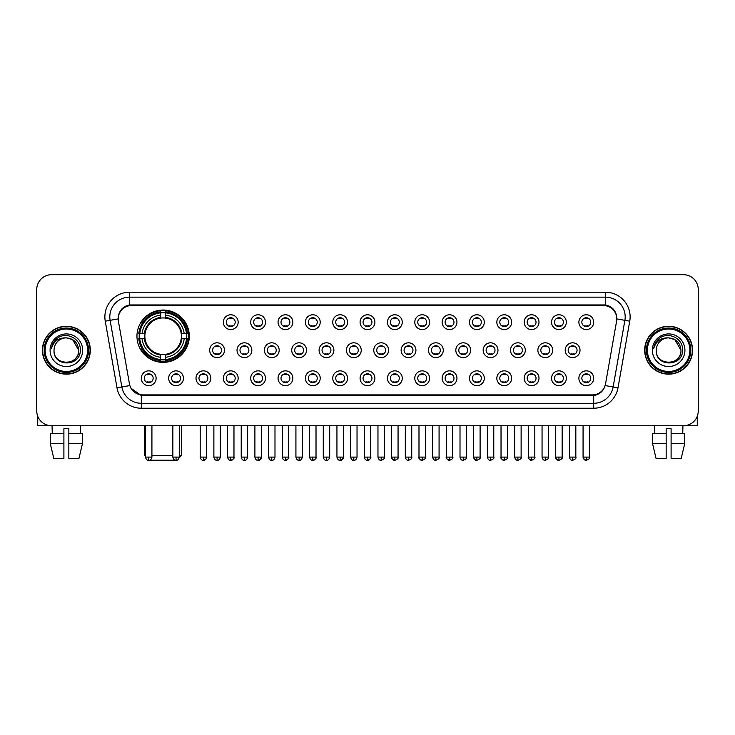 <?xml version="1.0" encoding="UTF-8"?>
<svg xmlns="http://www.w3.org/2000/svg" width="735" height="735" viewBox="0 0 735 735"><rect width="100%" height="100%" fill="white"/><g stroke="black" fill="none" stroke-linecap="round" stroke-linejoin="round"><path stroke-width="1.1" d="M136.958 336.198A26.166 26.166 0 0 0 163.124 362.364A26.166 26.166 0 0 0 189.29 336.198A26.166 26.166 0 0 0 163.124 310.041A26.166 26.166 0 0 0 136.958 336.198M183.465 378.259A7.405 7.405 0 0 1 176.06 385.664A7.405 7.405 0 0 1 168.655 378.259A7.405 7.405 0 0 1 176.06 370.853A7.405 7.405 0 0 1 183.465 378.259M171.613 378.259A4.447 4.447 0 0 0 176.06 382.705A4.447 4.447 0 0 0 180.507 378.259A4.447 4.447 0 0 0 176.06 373.821A4.447 4.447 0 0 0 171.613 378.259M210.816 378.259A7.405 7.405 0 0 1 203.411 385.664A7.405 7.405 0 0 1 196.006 378.259A7.405 7.405 0 0 1 203.411 370.853A7.405 7.405 0 0 1 210.816 378.259M198.964 378.259A4.447 4.447 0 0 0 203.411 382.705A4.447 4.447 0 0 0 207.849 378.259A4.447 4.447 0 0 0 203.411 373.821A4.447 4.447 0 0 0 198.964 378.259M238.158 378.259A7.405 7.405 0 0 1 230.753 385.664A7.405 7.405 0 0 1 223.348 378.259A7.405 7.405 0 0 1 230.753 370.853A7.405 7.405 0 0 1 238.158 378.259M226.316 378.259A4.447 4.447 0 0 0 230.753 382.705A4.447 4.447 0 0 0 235.2 378.259A4.447 4.447 0 0 0 230.753 373.821A4.447 4.447 0 0 0 226.316 378.259M265.51 378.259A7.405 7.405 0 0 1 258.104 385.664A7.405 7.405 0 0 1 250.699 378.259A7.405 7.405 0 0 1 258.104 370.853A7.405 7.405 0 0 1 265.51 378.259M253.667 378.259A4.447 4.447 0 0 0 258.104 382.705A4.447 4.447 0 0 0 262.551 378.259A4.447 4.447 0 0 0 258.104 373.821A4.447 4.447 0 0 0 253.667 378.259M292.861 378.259A7.405 7.405 0 0 1 285.456 385.664A7.405 7.405 0 0 1 278.05 378.259A7.405 7.405 0 0 1 285.456 370.853A7.405 7.405 0 0 1 292.861 378.259M281.009 378.259A4.447 4.447 0 0 0 285.456 382.705A4.447 4.447 0 0 0 289.893 378.259A4.447 4.447 0 0 0 285.456 373.821A4.447 4.447 0 0 0 281.009 378.259M320.212 378.259A7.405 7.405 0 0 1 312.807 385.664A7.405 7.405 0 0 1 305.402 378.259A7.405 7.405 0 0 1 312.807 370.853A7.405 7.405 0 0 1 320.212 378.259M308.36 378.259A4.447 4.447 0 0 0 312.807 382.705A4.447 4.447 0 0 0 317.244 378.259A4.447 4.447 0 0 0 312.807 373.821A4.447 4.447 0 0 0 308.36 378.259M347.554 378.259A7.405 7.405 0 0 1 340.149 385.664A7.405 7.405 0 0 1 332.744 378.259A7.405 7.405 0 0 1 340.149 370.853A7.405 7.405 0 0 1 347.554 378.259M335.711 378.259A4.447 4.447 0 0 0 340.149 382.705A4.447 4.447 0 0 0 344.596 378.259A4.447 4.447 0 0 0 340.149 373.821A4.447 4.447 0 0 0 335.711 378.259M374.905 378.259A7.405 7.405 0 0 1 367.5 385.664A7.405 7.405 0 0 1 360.095 378.259A7.405 7.405 0 0 1 367.5 370.853A7.405 7.405 0 0 1 374.905 378.259M363.053 378.259A4.447 4.447 0 0 0 367.5 382.705A4.447 4.447 0 0 0 371.947 378.259A4.447 4.447 0 0 0 367.5 373.821A4.447 4.447 0 0 0 363.053 378.259M402.256 378.259A7.405 7.405 0 0 1 394.851 385.664A7.405 7.405 0 0 1 387.446 378.259A7.405 7.405 0 0 1 394.851 370.853A7.405 7.405 0 0 1 402.256 378.259M390.404 378.259A4.447 4.447 0 0 0 394.851 382.705A4.447 4.447 0 0 0 399.289 378.259A4.447 4.447 0 0 0 394.851 373.821A4.447 4.447 0 0 0 390.404 378.259M429.598 378.259A7.405 7.405 0 0 1 422.193 385.664A7.405 7.405 0 0 1 414.788 378.259A7.405 7.405 0 0 1 422.193 370.853A7.405 7.405 0 0 1 429.598 378.259M417.756 378.259A4.447 4.447 0 0 0 422.193 382.705A4.447 4.447 0 0 0 426.64 378.259A4.447 4.447 0 0 0 422.193 373.821A4.447 4.447 0 0 0 417.756 378.259M456.95 378.259A7.405 7.405 0 0 1 449.544 385.664A7.405 7.405 0 0 1 442.139 378.259A7.405 7.405 0 0 1 449.544 370.853A7.405 7.405 0 0 1 456.95 378.259M445.107 378.259A4.447 4.447 0 0 0 449.544 382.705A4.447 4.447 0 0 0 453.991 378.259A4.447 4.447 0 0 0 449.544 373.821A4.447 4.447 0 0 0 445.107 378.259M484.301 378.259A7.405 7.405 0 0 1 476.896 385.664A7.405 7.405 0 0 1 469.49 378.259A7.405 7.405 0 0 1 476.896 370.853A7.405 7.405 0 0 1 484.301 378.259M472.449 378.259A4.447 4.447 0 0 0 476.896 382.705A4.447 4.447 0 0 0 481.333 378.259A4.447 4.447 0 0 0 476.896 373.821A4.447 4.447 0 0 0 472.449 378.259M511.652 378.259A7.405 7.405 0 0 1 504.247 385.664A7.405 7.405 0 0 1 496.842 378.259A7.405 7.405 0 0 1 504.247 370.853A7.405 7.405 0 0 1 511.652 378.259M499.8 378.259A4.447 4.447 0 0 0 504.247 382.705A4.447 4.447 0 0 0 508.684 378.259A4.447 4.447 0 0 0 504.247 373.821A4.447 4.447 0 0 0 499.8 378.259M538.994 378.259A7.405 7.405 0 0 1 531.589 385.664A7.405 7.405 0 0 1 524.184 378.259A7.405 7.405 0 0 1 531.589 370.853A7.405 7.405 0 0 1 538.994 378.259M527.151 378.259A4.447 4.447 0 0 0 531.589 382.705A4.447 4.447 0 0 0 536.036 378.259A4.447 4.447 0 0 0 531.589 373.821A4.447 4.447 0 0 0 527.151 378.259M566.345 378.259A7.405 7.405 0 0 1 558.94 385.664A7.405 7.405 0 0 1 551.535 378.259A7.405 7.405 0 0 1 558.94 370.853A7.405 7.405 0 0 1 566.345 378.259M554.493 378.259A4.447 4.447 0 0 0 558.94 382.705A4.447 4.447 0 0 0 563.387 378.259A4.447 4.447 0 0 0 558.94 373.821A4.447 4.447 0 0 0 554.493 378.259M593.696 378.259A7.405 7.405 0 0 1 586.291 385.664A7.405 7.405 0 0 1 578.886 378.259A7.405 7.405 0 0 1 586.291 370.853A7.405 7.405 0 0 1 593.696 378.259M581.844 378.259A4.447 4.447 0 0 0 586.291 382.705A4.447 4.447 0 0 0 590.729 378.259A4.447 4.447 0 0 0 586.291 373.821A4.447 4.447 0 0 0 581.844 378.259M156.114 378.259A7.405 7.405 0 0 1 148.709 385.664A7.405 7.405 0 0 1 141.304 378.259A7.405 7.405 0 0 1 148.709 370.853A7.405 7.405 0 0 1 156.114 378.259M144.271 378.259A4.447 4.447 0 0 0 148.709 382.705A4.447 4.447 0 0 0 153.156 378.259A4.447 4.447 0 0 0 148.709 373.821A4.447 4.447 0 0 0 144.271 378.259M224.487 350.218A7.405 7.405 0 0 1 217.082 357.623A7.405 7.405 0 0 1 209.677 350.218A7.405 7.405 0 0 1 217.082 342.813A7.405 7.405 0 0 1 224.487 350.218M212.635 350.218A4.447 4.447 0 0 0 217.082 354.665A4.447 4.447 0 0 0 221.529 350.218A4.447 4.447 0 0 0 217.082 345.781A4.447 4.447 0 0 0 212.635 350.218M251.839 350.218A7.405 7.405 0 0 1 244.433 357.623A7.405 7.405 0 0 1 237.028 350.218A7.405 7.405 0 0 1 244.433 342.813A7.405 7.405 0 0 1 251.839 350.218M239.987 350.218A4.447 4.447 0 0 0 244.433 354.665A4.447 4.447 0 0 0 248.871 350.218A4.447 4.447 0 0 0 244.433 345.781A4.447 4.447 0 0 0 239.987 350.218M279.181 350.218A7.405 7.405 0 0 1 271.775 357.623A7.405 7.405 0 0 1 264.38 350.218A7.405 7.405 0 0 1 271.775 342.813A7.405 7.405 0 0 1 279.181 350.218M267.338 350.218A4.447 4.447 0 0 0 271.775 354.665A4.447 4.447 0 0 0 276.222 350.218A4.447 4.447 0 0 0 271.775 345.781A4.447 4.447 0 0 0 267.338 350.218M306.532 350.218A7.405 7.405 0 0 1 299.127 357.623A7.405 7.405 0 0 1 291.721 350.218A7.405 7.405 0 0 1 299.127 342.813A7.405 7.405 0 0 1 306.532 350.218M294.689 350.218A4.447 4.447 0 0 0 299.127 354.665A4.447 4.447 0 0 0 303.573 350.218A4.447 4.447 0 0 0 299.127 345.781A4.447 4.447 0 0 0 294.689 350.218M333.883 350.218A7.405 7.405 0 0 1 326.478 357.623A7.405 7.405 0 0 1 319.073 350.218A7.405 7.405 0 0 1 326.478 342.813A7.405 7.405 0 0 1 333.883 350.218M322.031 350.218A4.447 4.447 0 0 0 326.478 354.665A4.447 4.447 0 0 0 330.925 350.218A4.447 4.447 0 0 0 326.478 345.781A4.447 4.447 0 0 0 322.031 350.218M361.234 350.218A7.405 7.405 0 0 1 353.829 357.623A7.405 7.405 0 0 1 346.424 350.218A7.405 7.405 0 0 1 353.829 342.813A7.405 7.405 0 0 1 361.234 350.218M349.382 350.218A4.447 4.447 0 0 0 353.829 354.665A4.447 4.447 0 0 0 358.267 350.218A4.447 4.447 0 0 0 353.829 345.781A4.447 4.447 0 0 0 349.382 350.218M388.576 350.218A7.405 7.405 0 0 1 381.171 357.623A7.405 7.405 0 0 1 373.766 350.218A7.405 7.405 0 0 1 381.171 342.813A7.405 7.405 0 0 1 388.576 350.218M376.733 350.218A4.447 4.447 0 0 0 381.171 354.665A4.447 4.447 0 0 0 385.618 350.218A4.447 4.447 0 0 0 381.171 345.781A4.447 4.447 0 0 0 376.733 350.218M415.927 350.218A7.405 7.405 0 0 1 408.522 357.623A7.405 7.405 0 0 1 401.117 350.218A7.405 7.405 0 0 1 408.522 342.813A7.405 7.405 0 0 1 415.927 350.218M404.075 350.218A4.447 4.447 0 0 0 408.522 354.665A4.447 4.447 0 0 0 412.969 350.218A4.447 4.447 0 0 0 408.522 345.781A4.447 4.447 0 0 0 404.075 350.218M443.279 350.218A7.405 7.405 0 0 1 435.873 357.623A7.405 7.405 0 0 1 428.468 350.218A7.405 7.405 0 0 1 435.873 342.813A7.405 7.405 0 0 1 443.279 350.218M431.427 350.218A4.447 4.447 0 0 0 435.873 354.665A4.447 4.447 0 0 0 440.311 350.218A4.447 4.447 0 0 0 435.873 345.781A4.447 4.447 0 0 0 431.427 350.218M470.62 350.218A7.405 7.405 0 0 1 463.225 357.623A7.405 7.405 0 0 1 455.819 350.218A7.405 7.405 0 0 1 463.225 342.813A7.405 7.405 0 0 1 470.62 350.218M458.778 350.218A4.447 4.447 0 0 0 463.225 354.665A4.447 4.447 0 0 0 467.662 350.218A4.447 4.447 0 0 0 463.225 345.781A4.447 4.447 0 0 0 458.778 350.218M497.972 350.218A7.405 7.405 0 0 1 490.567 357.623A7.405 7.405 0 0 1 483.161 350.218A7.405 7.405 0 0 1 490.567 342.813A7.405 7.405 0 0 1 497.972 350.218M486.129 350.218A4.447 4.447 0 0 0 490.567 354.665A4.447 4.447 0 0 0 495.013 350.218A4.447 4.447 0 0 0 490.567 345.781A4.447 4.447 0 0 0 486.129 350.218M525.323 350.218A7.405 7.405 0 0 1 517.918 357.623A7.405 7.405 0 0 1 510.513 350.218A7.405 7.405 0 0 1 517.918 342.813A7.405 7.405 0 0 1 525.323 350.218M513.471 350.218A4.447 4.447 0 0 0 517.918 354.665A4.447 4.447 0 0 0 522.364 350.218A4.447 4.447 0 0 0 517.918 345.781A4.447 4.447 0 0 0 513.471 350.218M552.674 350.218A7.405 7.405 0 0 1 545.269 357.623A7.405 7.405 0 0 1 537.864 350.218A7.405 7.405 0 0 1 545.269 342.813A7.405 7.405 0 0 1 552.674 350.218M540.822 350.218A4.447 4.447 0 0 0 545.269 354.665A4.447 4.447 0 0 0 549.707 350.218A4.447 4.447 0 0 0 545.269 345.781A4.447 4.447 0 0 0 540.822 350.218M580.016 350.218A7.405 7.405 0 0 1 572.611 357.623A7.405 7.405 0 0 1 565.206 350.218A7.405 7.405 0 0 1 572.611 342.813A7.405 7.405 0 0 1 580.016 350.218M568.173 350.218A4.447 4.447 0 0 0 572.611 354.665A4.447 4.447 0 0 0 577.058 350.218A4.447 4.447 0 0 0 572.611 345.781A4.447 4.447 0 0 0 568.173 350.218M238.158 322.178A7.405 7.405 0 0 1 230.753 329.583A7.405 7.405 0 0 1 223.348 322.178A7.405 7.405 0 0 1 230.753 314.773A7.405 7.405 0 0 1 238.158 322.178M226.316 322.178A4.447 4.447 0 0 0 230.753 326.625A4.447 4.447 0 0 0 235.2 322.178A4.447 4.447 0 0 0 230.753 317.74A4.447 4.447 0 0 0 226.316 322.178M265.51 322.178A7.405 7.405 0 0 1 258.104 329.583A7.405 7.405 0 0 1 250.699 322.178A7.405 7.405 0 0 1 258.104 314.773A7.405 7.405 0 0 1 265.51 322.178M253.667 322.178A4.447 4.447 0 0 0 258.104 326.625A4.447 4.447 0 0 0 262.551 322.178A4.447 4.447 0 0 0 258.104 317.74A4.447 4.447 0 0 0 253.667 322.178M292.861 322.178A7.405 7.405 0 0 1 285.456 329.583A7.405 7.405 0 0 1 278.05 322.178A7.405 7.405 0 0 1 285.456 314.773A7.405 7.405 0 0 1 292.861 322.178M281.009 322.178A4.447 4.447 0 0 0 285.456 326.625A4.447 4.447 0 0 0 289.893 322.178A4.447 4.447 0 0 0 285.456 317.74A4.447 4.447 0 0 0 281.009 322.178M320.212 322.178A7.405 7.405 0 0 1 312.807 329.583A7.405 7.405 0 0 1 305.402 322.178A7.405 7.405 0 0 1 312.807 314.773A7.405 7.405 0 0 1 320.212 322.178M308.36 322.178A4.447 4.447 0 0 0 312.807 326.625A4.447 4.447 0 0 0 317.244 322.178A4.447 4.447 0 0 0 312.807 317.74A4.447 4.447 0 0 0 308.36 322.178M347.554 322.178A7.405 7.405 0 0 1 340.149 329.583A7.405 7.405 0 0 1 332.744 322.178A7.405 7.405 0 0 1 340.149 314.773A7.405 7.405 0 0 1 347.554 322.178M335.711 322.178A4.447 4.447 0 0 0 340.149 326.625A4.447 4.447 0 0 0 344.596 322.178A4.447 4.447 0 0 0 340.149 317.74A4.447 4.447 0 0 0 335.711 322.178M374.905 322.178A7.405 7.405 0 0 1 367.5 329.583A7.405 7.405 0 0 1 360.095 322.178A7.405 7.405 0 0 1 367.5 314.773A7.405 7.405 0 0 1 374.905 322.178M363.053 322.178A4.447 4.447 0 0 0 367.5 326.625A4.447 4.447 0 0 0 371.947 322.178A4.447 4.447 0 0 0 367.5 317.74A4.447 4.447 0 0 0 363.053 322.178M402.256 322.178A7.405 7.405 0 0 1 394.851 329.583A7.405 7.405 0 0 1 387.446 322.178A7.405 7.405 0 0 1 394.851 314.773A7.405 7.405 0 0 1 402.256 322.178M390.404 322.178A4.447 4.447 0 0 0 394.851 326.625A4.447 4.447 0 0 0 399.289 322.178A4.447 4.447 0 0 0 394.851 317.74A4.447 4.447 0 0 0 390.404 322.178M429.598 322.178A7.405 7.405 0 0 1 422.193 329.583A7.405 7.405 0 0 1 414.788 322.178A7.405 7.405 0 0 1 422.193 314.773A7.405 7.405 0 0 1 429.598 322.178M417.756 322.178A4.447 4.447 0 0 0 422.193 326.625A4.447 4.447 0 0 0 426.64 322.178A4.447 4.447 0 0 0 422.193 317.74A4.447 4.447 0 0 0 417.756 322.178M456.95 322.178A7.405 7.405 0 0 1 449.544 329.583A7.405 7.405 0 0 1 442.139 322.178A7.405 7.405 0 0 1 449.544 314.773A7.405 7.405 0 0 1 456.95 322.178M445.107 322.178A4.447 4.447 0 0 0 449.544 326.625A4.447 4.447 0 0 0 453.991 322.178A4.447 4.447 0 0 0 449.544 317.74A4.447 4.447 0 0 0 445.107 322.178M484.301 322.178A7.405 7.405 0 0 1 476.896 329.583A7.405 7.405 0 0 1 469.49 322.178A7.405 7.405 0 0 1 476.896 314.773A7.405 7.405 0 0 1 484.301 322.178M472.449 322.178A4.447 4.447 0 0 0 476.896 326.625A4.447 4.447 0 0 0 481.333 322.178A4.447 4.447 0 0 0 476.896 317.74A4.447 4.447 0 0 0 472.449 322.178M511.652 322.178A7.405 7.405 0 0 1 504.247 329.583A7.405 7.405 0 0 1 496.842 322.178A7.405 7.405 0 0 1 504.247 314.773A7.405 7.405 0 0 1 511.652 322.178M499.8 322.178A4.447 4.447 0 0 0 504.247 326.625A4.447 4.447 0 0 0 508.684 322.178A4.447 4.447 0 0 0 504.247 317.74A4.447 4.447 0 0 0 499.8 322.178M538.994 322.178A7.405 7.405 0 0 1 531.589 329.583A7.405 7.405 0 0 1 524.184 322.178A7.405 7.405 0 0 1 531.589 314.773A7.405 7.405 0 0 1 538.994 322.178M527.151 322.178A4.447 4.447 0 0 0 531.589 326.625A4.447 4.447 0 0 0 536.036 322.178A4.447 4.447 0 0 0 531.589 317.74A4.447 4.447 0 0 0 527.151 322.178M566.345 322.178A7.405 7.405 0 0 1 558.94 329.583A7.405 7.405 0 0 1 551.535 322.178A7.405 7.405 0 0 1 558.94 314.773A7.405 7.405 0 0 1 566.345 322.178M554.493 322.178A4.447 4.447 0 0 0 558.94 326.625A4.447 4.447 0 0 0 563.387 322.178A4.447 4.447 0 0 0 558.94 317.74A4.447 4.447 0 0 0 554.493 322.178M593.696 322.178A7.405 7.405 0 0 1 586.291 329.583A7.405 7.405 0 0 1 578.886 322.178A7.405 7.405 0 0 1 586.291 314.773A7.405 7.405 0 0 1 593.696 322.178M581.844 322.178A4.447 4.447 0 0 0 586.291 326.625A4.447 4.447 0 0 0 590.729 322.178A4.447 4.447 0 0 0 586.291 317.74A4.447 4.447 0 0 0 581.844 322.178M118.408 321.186A13.331 13.331 0 0 1 131.528 305.549L603.472 305.549A13.331 13.331 0 0 1 616.591 321.186L605.539 383.881A13.331 13.331 0 0 1 592.41 394.897L142.59 394.897A13.331 13.331 0 0 1 129.461 383.881L118.408 321.186M139.31 338.67A23.943 23.943 0 0 1 139.31 333.736M42.428 350.218A23.943 23.943 0 0 0 66.37 374.161A23.943 23.943 0 0 0 90.313 350.218A23.943 23.943 0 0 0 66.37 326.276A23.943 23.943 0 0 0 42.428 350.218M644.687 350.218A23.943 23.943 0 0 0 668.63 374.161A23.943 23.943 0 0 0 692.572 350.218A23.943 23.943 0 0 0 668.63 326.276A23.943 23.943 0 0 0 644.687 350.218M118.261 316.904L118.225 318.898L118.261 316.904C119.29 310.335 123.057 306.357 129.553 304.952L605.447 304.952C611.933 306.348 615.7 310.326 616.738 316.904L616.775 318.898M129.553 292.218L605.447 292.218A24.687 24.687 0 0 1 629.748 321.186L617.997 387.832A24.687 24.687 0 0 1 593.687 408.228L141.313 408.228A24.687 24.687 0 0 1 117.003 387.832L105.252 321.186A24.687 24.687 0 0 1 129.553 292.218L129.553 297.151L605.447 297.151A19.744 19.744 0 0 1 624.888 320.331L613.137 386.968A19.744 19.744 0 0 1 593.687 403.294L141.313 403.294A19.744 19.744 0 0 1 121.863 386.968L110.112 320.331A19.744 19.744 0 0 1 129.553 297.151L129.663 304.933M121.817 309.003L125.363 306.32M125.483 306.256L128.928 305.062M593.687 408.228L593.687 395.549C599.558 394.576 603.352 391.24 605.08 385.553C603.361 391.24 599.567 394.566 593.687 395.549L142.847 395.641L141.313 395.549L130.913 388.236M615.461 312.329L616.738 316.904M698.25 289.498A14.81 14.81 0 0 0 683.44 274.697L51.56 274.697A14.81 14.81 0 0 0 36.75 289.498L36.75 410.938A14.81 14.81 0 0 0 51.56 425.749L683.44 425.749A14.81 14.81 0 0 0 698.25 410.938L698.25 289.498L698.25 410.938M605.135 385.563L613.137 386.968L624.888 320.331L629.748 321.186M36.75 289.498L36.75 410.938M683.44 274.697L51.56 274.697M51.56 425.749L683.44 425.749M37.733 416.258L37.733 425.749L94.999 425.749M50.265 433.65L50.265 443.527L53.774 458.337L50.265 443.527L50.265 433.65L63.899 433.65L63.899 428.716L68.842 428.716L68.842 433.65L82.476 433.65L82.476 443.527L78.967 458.337L82.476 443.527L68.842 443.527L68.842 433.65L68.842 458.337L78.967 458.337M80.685 425.749L80.473 433.65M63.899 433.65L63.899 458.337L53.774 458.337M50.265 443.527L63.899 443.527M52.056 425.749L52.268 433.65M87.594 350.218A21.223 21.223 0 0 0 66.37 328.995A21.223 21.223 0 0 0 45.138 350.218A21.223 21.223 0 0 0 66.37 371.451A21.223 21.223 0 0 0 87.594 350.218M88.586 350.218A22.215 22.215 0 0 0 66.37 328.003A22.215 22.215 0 0 0 44.155 350.218A22.215 22.215 0 0 0 66.37 372.434A22.215 22.215 0 0 0 88.586 350.218M90.065 350.218A23.695 23.695 0 0 0 66.37 326.524A23.695 23.695 0 0 0 42.676 350.218A23.695 23.695 0 0 0 66.37 373.922A23.695 23.695 0 0 0 90.065 350.218M78.709 350.218C77.974 342.721 73.868 338.614 66.37 337.879L72.544 339.533L78.709 350.218L72.544 339.533L66.37 337.879L72.544 339.533L78.709 350.218L72.544 339.533L66.37 337.879L72.544 339.533L78.709 350.218C79.463 366.14 53.269 366.14 54.032 350.218C52.929 367.353 80.85 366.967 80.271 350.218C81.19 338.467 65.782 330.998 56.907 338.569C53.811 341.15 52.001 344.439 51.468 348.427C53.793 341.077 58.763 337.558 66.37 337.879L72.544 339.533L78.709 350.218C79.463 366.14 53.269 366.14 54.032 350.218C53.269 366.14 79.463 366.14 78.709 350.218C79.463 366.14 53.269 366.14 54.032 350.218C53.269 366.14 79.463 366.14 78.709 350.218C79.463 366.14 53.269 366.14 54.032 350.218C53.269 366.14 79.463 366.14 78.709 350.218C79.463 366.14 53.269 366.14 54.032 350.218C53.269 366.14 79.463 366.14 78.709 350.218C79.463 366.14 53.269 366.14 54.032 350.218C53.269 366.14 79.463 366.14 78.709 350.218C79.463 366.14 53.269 366.14 54.032 350.218C53.269 366.14 79.463 366.14 78.709 350.218C79.463 366.14 53.269 366.14 54.032 350.218A12.339 12.339 0 0 1 66.37 337.879L72.544 339.533L78.709 350.218C79.205 359.801 66.885 366.168 59.37 360.389M50.081 350.218A16.289 16.289 0 0 0 66.37 366.517A16.289 16.289 0 0 0 82.66 350.218A16.289 16.289 0 0 0 66.37 333.929A16.289 16.289 0 0 0 50.081 350.218M56.898 338.569L53.26 342.896M53.039 343.318L53.361 342.721L53.039 343.318M176.786 460.22L149.462 460.22M151.924 455.369L172.854 455.369M179.267 455.369L181.637 455.369L179.184 457.822M165.595 359.571L165.595 360.563A24.485 24.485 0 0 0 187.489 338.67L186.497 338.67A23.502 23.502 0 0 1 165.595 359.571L165.595 357.284A21.223 21.223 0 0 0 184.209 338.67L181.223 338.67A18.265 18.265 0 0 0 165.595 318.108L165.595 312.834A23.502 23.502 0 0 1 186.497 333.736L187.489 333.736A24.485 24.485 0 0 0 165.595 311.842L165.595 312.834M139.76 338.67L138.768 338.67A24.485 24.485 0 0 0 160.662 360.563L160.662 359.571A23.502 23.502 0 0 1 139.76 338.67L142.039 338.67A21.223 21.223 0 0 0 160.662 357.284L160.662 354.298A18.265 18.265 0 0 0 181.223 338.67L181.949 338.67A18.991 18.991 0 0 1 165.595 355.033L165.595 357.284M160.662 312.834L160.662 311.842A24.485 24.485 0 0 0 138.768 333.736L139.76 333.736A23.502 23.502 0 0 1 160.662 312.834L160.662 315.122A21.223 21.223 0 0 0 142.039 333.736L145.025 333.736A18.265 18.265 0 0 0 160.662 354.298L160.662 355.033A18.991 18.991 0 0 1 144.299 338.67L142.039 338.67M139.806 338.67A23.446 23.446 0 0 1 139.806 333.736M165.595 312.88A23.446 23.446 0 0 0 160.662 312.88M186.442 333.736A23.446 23.446 0 0 1 186.442 338.67M186.497 333.736L184.209 333.736A21.223 21.223 0 0 0 165.595 315.122M184.209 338.67L186.497 338.67M160.662 357.284L160.662 359.571M181.223 333.736L184.209 333.736M181.223 338.67A18.265 18.265 0 0 1 165.595 354.298L165.595 355.033M160.662 354.298A18.265 18.265 0 0 1 145.025 338.67L144.299 338.67M165.595 359.516A23.446 23.446 0 0 1 160.662 359.516M142.039 333.736L139.76 333.736M160.662 318.071L160.662 315.122M165.595 318.108A18.265 18.265 0 0 0 145.025 333.736L144.299 333.736A18.991 18.991 0 0 1 160.662 317.373M165.595 318.071L165.595 317.373A18.991 18.991 0 0 1 181.949 333.736M144.611 425.749L144.611 455.369L145.502 455.369M142.59 322.876L141.184 322.876A25.67 25.67 0 0 1 188.794 336.198A25.67 25.67 0 0 1 141.184 349.529L142.59 349.529M229.274 326.368L229.274 325.669A3.785 3.785 0 0 0 232.242 325.669L232.242 326.368M232.242 317.998L232.242 318.696A3.785 3.785 0 0 0 229.274 318.696L229.274 317.998M256.625 326.368L256.625 325.669A3.785 3.785 0 0 0 259.584 325.669L259.584 326.368M259.584 317.998L259.584 318.696A3.785 3.785 0 0 0 256.625 318.696L256.625 317.998M283.976 326.368L283.976 325.669A3.785 3.785 0 0 0 286.935 325.669L286.935 326.368M286.935 317.998L286.935 318.696A3.785 3.785 0 0 0 283.976 318.696L283.976 317.998M311.318 326.368L311.318 325.669A3.785 3.785 0 0 0 314.286 325.669L314.286 326.368M314.286 317.998L314.286 318.696A3.785 3.785 0 0 0 311.318 318.696L311.318 317.998M338.67 326.368L338.67 325.669A3.785 3.785 0 0 0 341.628 325.669L341.628 326.368M341.628 317.998L341.628 318.696A3.785 3.785 0 0 0 338.67 318.696L338.67 317.998M366.021 326.368L366.021 325.669A3.785 3.785 0 0 0 368.979 325.669L368.979 326.368M368.979 317.998L368.979 318.696A3.785 3.785 0 0 0 366.021 318.696L366.021 317.998M393.372 326.368L393.372 325.669A3.785 3.785 0 0 0 396.33 325.669L396.33 326.368M396.33 317.998L396.33 318.696A3.785 3.785 0 0 0 393.372 318.696L393.372 317.998M420.714 326.368L420.714 325.669A3.785 3.785 0 0 0 423.682 325.669L423.682 326.368M423.682 317.998L423.682 318.696A3.785 3.785 0 0 0 420.714 318.696L420.714 317.998M448.065 326.368L448.065 325.669A3.785 3.785 0 0 0 451.024 325.669L451.024 326.368M451.024 317.998L451.024 318.696A3.785 3.785 0 0 0 448.065 318.696L448.065 317.998M475.416 326.368L475.416 325.669A3.785 3.785 0 0 0 478.375 325.669L478.375 326.368M478.375 317.998L478.375 318.696A3.785 3.785 0 0 0 475.416 318.696L475.416 317.998M502.758 326.368L502.758 325.669A3.785 3.785 0 0 0 505.726 325.669L505.726 326.368M505.726 317.998L505.726 318.696A3.785 3.785 0 0 0 502.758 318.696L502.758 317.998M530.11 326.368L530.11 325.669A3.785 3.785 0 0 0 533.068 325.669L533.068 326.368M533.068 317.998L533.068 318.696A3.785 3.785 0 0 0 530.11 318.696L530.11 317.998M557.461 326.368L557.461 325.669A3.785 3.785 0 0 0 560.419 325.669L560.419 326.368M560.419 317.998L560.419 318.696A3.785 3.785 0 0 0 557.461 318.696L557.461 317.998M584.812 326.368L584.812 325.669A3.785 3.785 0 0 0 587.77 325.669L587.77 326.368M587.77 317.998L587.77 318.696A3.785 3.785 0 0 0 584.812 318.696L584.812 317.998M215.603 354.408L215.603 353.71A3.785 3.785 0 0 0 218.561 353.71L218.561 354.408M218.561 346.029L218.561 346.736A3.785 3.785 0 0 0 215.603 346.736L215.603 346.029M242.954 354.408L242.954 353.71A3.785 3.785 0 0 0 245.913 353.71L245.913 354.408M245.913 346.029L245.913 346.736A3.785 3.785 0 0 0 242.954 346.736L242.954 346.029M270.296 354.408L270.296 353.71A3.785 3.785 0 0 0 273.264 353.71L273.264 354.408M273.264 346.029L273.264 346.736A3.785 3.785 0 0 0 270.296 346.736L270.296 346.029M297.647 354.408L297.647 353.71A3.785 3.785 0 0 0 300.606 353.71L300.606 354.408M300.606 346.029L300.606 346.736A3.785 3.785 0 0 0 297.647 346.736L297.647 346.029M324.999 354.408L324.999 353.71A3.785 3.785 0 0 0 327.957 353.71L327.957 354.408M327.957 346.029L327.957 346.736A3.785 3.785 0 0 0 324.999 346.736L324.999 346.029M352.341 354.408L352.341 353.71A3.785 3.785 0 0 0 355.308 353.71L355.308 354.408M355.308 346.029L355.308 346.736A3.785 3.785 0 0 0 352.341 346.736L352.341 346.029M379.692 354.408L379.692 353.71A3.785 3.785 0 0 0 382.659 353.71L382.659 354.408M382.659 346.029L382.659 346.736A3.785 3.785 0 0 0 379.692 346.736L379.692 346.029M407.043 354.408L407.043 353.71A3.785 3.785 0 0 0 410.001 353.71L410.001 354.408M410.001 346.029L410.001 346.736A3.785 3.785 0 0 0 407.043 346.736L407.043 346.029M434.394 354.408L434.394 353.71A3.785 3.785 0 0 0 437.353 353.71L437.353 354.408M437.353 346.029L437.353 346.736A3.785 3.785 0 0 0 434.394 346.736L434.394 346.029M461.736 354.408L461.736 353.71A3.785 3.785 0 0 0 464.704 353.71L464.704 354.408M464.704 346.029L464.704 346.736A3.785 3.785 0 0 0 461.736 346.736L461.736 346.029M489.087 354.408L489.087 353.71A3.785 3.785 0 0 0 492.046 353.71L492.046 354.408M492.046 346.029L492.046 346.736A3.785 3.785 0 0 0 489.087 346.736L489.087 346.029M516.439 354.408L516.439 353.71A3.785 3.785 0 0 0 519.397 353.71L519.397 354.408M519.397 346.029L519.397 346.736A3.785 3.785 0 0 0 516.439 346.736L516.439 346.029M543.781 354.408L543.781 353.71A3.785 3.785 0 0 0 546.748 353.71L546.748 354.408M546.748 346.029L546.748 346.736A3.785 3.785 0 0 0 543.781 346.736L543.781 346.029M571.132 354.408L571.132 353.71A3.785 3.785 0 0 0 574.099 353.71L574.099 354.408M574.099 346.029L574.099 346.736A3.785 3.785 0 0 0 571.132 346.736L571.132 346.029M147.23 382.448L147.23 381.75A3.785 3.785 0 0 0 150.188 381.75L150.188 382.448M150.188 374.069L150.188 374.776A3.785 3.785 0 0 0 147.23 374.776L147.23 374.069M697.267 416.258L697.267 425.749L640.001 425.749M652.524 433.65L652.524 443.527L656.033 458.337L652.524 443.527L652.524 433.65L666.158 433.65L666.158 428.716L671.101 428.716L671.101 433.65L684.735 433.65L684.735 443.527L681.226 458.337L684.735 443.527L671.101 443.527L671.101 433.65M682.944 425.749L682.732 433.65M666.158 433.65L666.158 458.337L656.033 458.337M652.524 443.527L666.158 443.527M681.226 458.337L671.101 458.337L671.101 443.527M654.315 425.749L654.527 433.65M689.862 350.218A21.223 21.223 0 0 0 668.63 328.995A21.223 21.223 0 0 0 647.406 350.218A21.223 21.223 0 0 0 668.63 371.451A21.223 21.223 0 0 0 689.862 350.218M690.845 350.218A22.215 22.215 0 0 0 668.63 328.003A22.215 22.215 0 0 0 646.414 350.218A22.215 22.215 0 0 0 668.63 372.434A22.215 22.215 0 0 0 690.845 350.218M692.324 350.218A23.695 23.695 0 0 0 668.63 326.524A23.695 23.695 0 0 0 644.935 350.218A23.695 23.695 0 0 0 668.63 373.922A23.695 23.695 0 0 0 692.324 350.218M656.291 350.218A12.339 12.339 0 0 1 668.63 337.879L674.803 339.533L680.968 350.218L674.803 339.533L668.63 337.879L674.803 339.533L680.968 350.218L674.803 339.533L668.63 337.879L674.803 339.533L680.968 350.218L674.803 339.533L668.63 337.879L674.803 339.533L680.968 350.218C681.731 366.14 655.537 366.14 656.291 350.218C655.188 367.353 683.109 366.967 682.53 350.218C683.449 338.467 668.041 330.998 659.166 338.569C656.07 341.15 654.26 344.439 653.727 348.427C656.052 341.077 661.022 337.558 668.63 337.879L674.803 339.533L680.968 350.218C681.731 366.14 655.537 366.14 656.291 350.218C655.537 366.14 681.731 366.14 680.968 350.218C681.731 366.14 655.537 366.14 656.291 350.218C655.537 366.14 681.731 366.14 680.968 350.218C681.731 366.14 655.537 366.14 656.291 350.218C655.537 366.14 681.731 366.14 680.968 350.218C681.731 366.14 655.537 366.14 656.291 350.218C655.537 366.14 681.731 366.14 680.968 350.218C681.731 366.14 655.537 366.14 656.291 350.218C655.537 366.14 681.731 366.14 680.968 350.218C681.464 359.801 669.144 366.168 661.629 360.389M668.63 337.879C676.126 338.614 680.242 342.721 680.968 350.218M652.34 350.218A16.289 16.289 0 0 0 668.63 366.517A16.289 16.289 0 0 0 684.919 350.218A16.289 16.289 0 0 0 668.63 333.929A16.289 16.289 0 0 0 652.34 350.218M659.166 338.569L655.528 342.896M655.298 343.318L655.629 342.721M174.581 382.448L174.581 381.75A3.785 3.785 0 0 0 177.539 381.75L177.539 382.448M177.539 374.069L177.539 374.776A3.785 3.785 0 0 0 174.581 374.776L174.581 374.069M201.932 382.448L201.932 381.75A3.785 3.785 0 0 0 204.89 381.75L204.89 382.448M204.89 374.069L204.89 374.776A3.785 3.785 0 0 0 201.932 374.776L201.932 374.069M229.274 382.448L229.274 381.75A3.785 3.785 0 0 0 232.242 381.75L232.242 382.448M232.242 374.069L232.242 374.776A3.785 3.785 0 0 0 229.274 374.776L229.274 374.069M256.625 382.448L256.625 381.75A3.785 3.785 0 0 0 259.584 381.75L259.584 382.448M259.584 374.069L259.584 374.776A3.785 3.785 0 0 0 256.625 374.776L256.625 374.069M283.976 382.448L283.976 381.75A3.785 3.785 0 0 0 286.935 381.75L286.935 382.448M286.935 374.069L286.935 374.776A3.785 3.785 0 0 0 283.976 374.776L283.976 374.069M311.318 382.448L311.318 381.75A3.785 3.785 0 0 0 314.286 381.75L314.286 382.448M314.286 374.069L314.286 374.776A3.785 3.785 0 0 0 311.318 374.776L311.318 374.069M338.67 382.448L338.67 381.75A3.785 3.785 0 0 0 341.628 381.75L341.628 382.448M341.628 374.069L341.628 374.776A3.785 3.785 0 0 0 338.67 374.776L338.67 374.069M366.021 382.448L366.021 381.75A3.785 3.785 0 0 0 368.979 381.75L368.979 382.448M368.979 374.069L368.979 374.776A3.785 3.785 0 0 0 366.021 374.776L366.021 374.069M393.372 382.448L393.372 381.75A3.785 3.785 0 0 0 396.33 381.75L396.33 382.448M396.33 374.069L396.33 374.776A3.785 3.785 0 0 0 393.372 374.776L393.372 374.069M420.714 382.448L420.714 381.75A3.785 3.785 0 0 0 423.682 381.75L423.682 382.448M423.682 374.069L423.682 374.776A3.785 3.785 0 0 0 420.714 374.776L420.714 374.069M448.065 382.448L448.065 381.75A3.785 3.785 0 0 0 451.024 381.75L451.024 382.448M451.024 374.069L451.024 374.776A3.785 3.785 0 0 0 448.065 374.776L448.065 374.069M475.416 382.448L475.416 381.75A3.785 3.785 0 0 0 478.375 381.75L478.375 382.448M478.375 374.069L478.375 374.776A3.785 3.785 0 0 0 475.416 374.776L475.416 374.069M502.758 382.448L502.758 381.75A3.785 3.785 0 0 0 505.726 381.75L505.726 382.448M505.726 374.069L505.726 374.776A3.785 3.785 0 0 0 502.758 374.776L502.758 374.069M530.11 382.448L530.11 381.75A3.785 3.785 0 0 0 533.068 381.75L533.068 382.448M533.068 374.069L533.068 374.776A3.785 3.785 0 0 0 530.11 374.776L530.11 374.069M557.461 382.448L557.461 381.75A3.785 3.785 0 0 0 560.419 381.75L560.419 382.448M560.419 374.069L560.419 374.776A3.785 3.785 0 0 0 557.461 374.776L557.461 374.069M584.812 382.448L584.812 381.75A3.785 3.785 0 0 0 587.77 381.75L587.77 382.448M587.77 374.069L587.77 374.776A3.785 3.785 0 0 0 584.812 374.776L584.812 374.069M605.447 292.218L605.447 304.952M105.252 321.186L110.112 320.331A19.744 19.744 0 0 1 109.809 316.904M110.112 320.331L118.206 318.898M141.313 408.228L141.313 395.549M117.003 387.832L129.865 385.563M616.794 318.898L624.888 320.331M613.137 386.968L617.997 387.832M160.662 359.746A23.667 23.667 0 0 0 165.595 359.746M186.662 338.67A23.667 23.667 0 0 0 186.662 333.736M165.595 312.66A23.667 23.667 0 0 0 160.662 312.66M217.082 457.096L213.876 457.096C214.436 459.384 215.502 460.459 217.082 460.303L217.082 457.096L220.289 457.096L220.289 425.749M244.433 457.096L241.227 457.096C241.778 459.384 242.853 460.459 244.433 460.303L244.433 457.096L247.64 457.096L247.64 425.749M271.775 457.096L268.569 457.096C269.129 459.384 270.204 460.459 271.775 460.303L271.775 457.096L274.991 457.096L274.991 425.749M299.127 457.096L295.92 457.096C296.481 459.384 297.546 460.459 299.127 460.303L299.127 457.096L302.333 457.096L302.333 425.749M326.478 457.096L323.271 457.096C323.832 459.384 324.898 460.459 326.478 460.303L326.478 457.096L329.684 457.096L329.684 425.749M353.829 457.096L350.613 457.096C351.174 459.384 352.249 460.459 353.829 460.303L353.829 457.096L357.035 457.096L357.035 425.749M381.171 457.096L377.965 457.096C378.525 459.384 379.591 460.459 381.171 460.303L381.171 457.096L384.387 457.096L384.387 425.749M408.522 457.096L405.316 457.096C405.876 459.384 406.942 460.459 408.522 460.303L408.522 457.096L411.729 457.096L411.729 425.749M435.873 457.096L432.667 457.096C433.218 459.384 434.293 460.459 435.873 460.303L435.873 457.096L439.08 457.096L439.08 425.749M463.225 457.096L460.009 457.096C460.569 459.384 461.644 460.459 463.225 460.303L463.225 457.096L466.431 457.096L466.431 425.749M490.567 457.096L487.36 457.096C487.921 459.384 488.986 460.459 490.567 460.303L490.567 457.096L493.773 457.096L493.773 425.749M517.918 457.096L514.711 457.096C515.272 459.384 516.337 460.459 517.918 460.303L517.918 457.096L521.124 457.096L521.124 425.749M545.269 457.096L542.053 457.096C542.614 459.384 543.689 460.459 545.269 460.303L545.269 457.096L548.475 457.096L548.475 425.749M572.611 457.096L569.404 457.096C569.965 459.384 571.031 460.459 572.611 460.303L572.611 457.096L575.827 457.096L575.827 425.749M148.709 457.096L145.502 457.096C146.063 459.384 147.129 460.459 148.709 460.303L148.709 457.096L151.924 457.096L151.924 425.749M176.06 457.096L172.854 457.096C173.414 459.384 174.48 460.459 176.06 460.303L176.06 457.096L179.267 457.096L179.267 425.749M203.411 457.096L200.196 457.096C200.756 459.384 201.831 460.459 203.411 460.303L203.411 457.096L206.618 457.096C207.27 458.125 206.195 459.191 203.411 460.303C204.992 460.459 206.057 459.384 206.618 457.096L206.618 425.749M230.753 457.096L227.547 457.096C228.107 459.384 229.182 460.459 230.753 460.303L230.753 457.096L233.969 457.096C234.621 458.125 233.546 459.191 230.753 460.303C232.333 460.459 233.408 459.384 233.969 457.096L233.969 425.749M258.104 457.096L254.898 457.096C255.458 459.384 256.524 460.459 258.104 460.303L258.104 457.096L261.311 457.096C261.963 458.125 260.897 459.191 258.104 460.303C259.685 460.459 260.75 459.384 261.311 457.096L261.311 425.749M285.456 457.096L282.249 457.096C282.81 459.384 283.875 460.459 285.456 460.303L285.456 457.096L288.662 457.096C289.314 458.125 288.249 459.191 285.456 460.303C287.036 460.459 288.102 459.384 288.662 457.096L288.662 425.749M312.807 457.096L309.591 457.096C310.152 459.384 311.227 460.459 312.807 460.303L312.807 457.096L316.013 457.096C316.666 458.125 315.591 459.191 312.807 460.303C314.378 460.459 315.453 459.384 316.013 457.096L316.013 425.749M340.149 457.096L336.942 457.096C337.503 459.384 338.569 460.459 340.149 460.303L340.149 457.096L343.364 457.096C344.008 458.125 342.942 459.191 340.149 460.303C341.729 460.459 342.804 459.384 343.364 457.096L343.364 425.749M367.5 457.096L364.294 457.096L364.294 425.749L364.294 457.096C364.854 459.384 365.92 460.459 367.5 460.303L367.5 457.096L370.706 457.096C371.359 458.125 370.293 459.191 367.5 460.303C369.08 460.459 370.146 459.384 370.706 457.096L370.706 425.749M394.851 457.096L391.636 457.096C390.992 458.125 392.058 459.191 394.851 460.303L394.851 457.096L398.058 457.096L398.058 425.749M422.193 457.096L418.987 457.096C418.334 458.125 419.409 459.191 422.193 460.303L422.193 457.096L425.409 457.096L425.409 425.749M449.544 457.096L446.338 457.096C445.686 458.125 446.751 459.191 449.544 460.303L449.544 457.096L452.751 457.096L452.751 425.749M473.689 425.749L473.689 457.096C474.25 459.384 475.315 460.459 476.896 460.303L476.896 457.096L473.689 457.096L473.717 457.574M476.896 460.303C479.689 459.191 480.754 458.125 480.102 457.096L480.102 425.749L480.102 457.096L476.896 457.096M504.247 457.096L501.031 457.096C500.379 458.125 501.454 459.191 504.247 460.303L504.247 457.096L507.453 457.096L507.453 425.749M531.589 457.096L528.382 457.096C527.73 458.125 528.805 459.191 531.589 460.303L531.589 457.096L534.804 457.096L534.804 425.749M558.94 457.096L555.733 457.096C555.081 458.125 556.147 459.191 558.94 460.303L558.94 457.096L562.146 457.096L562.146 425.749M583.075 425.749L583.075 457.096C583.636 459.384 584.711 460.459 586.291 460.303L586.291 457.096L583.075 457.096L583.112 457.574M589.498 425.749L589.498 457.096L586.291 457.096M181.637 425.749L181.637 455.369M145.502 456.26L144.611 455.369M391.636 457.096L391.636 425.749L391.636 457.096C392.196 459.384 393.271 460.459 394.851 460.303C397.635 459.191 398.71 458.125 398.058 457.096M418.987 457.096L418.987 425.749L418.987 457.096C419.547 459.384 420.622 460.459 422.193 460.303C424.986 459.191 426.061 458.125 425.409 457.096M473.91 458.272L476.418 460.275M555.733 457.096L555.733 425.749L555.733 457.096C556.294 459.384 557.36 460.459 558.94 460.303C561.733 459.191 562.799 458.125 562.146 457.096M583.305 458.272L585.813 460.275M213.876 457.096L213.876 425.749M220.289 457.096C219.728 459.384 218.662 460.459 217.082 460.303M241.227 457.096L241.227 425.749M247.64 457.096C247.079 459.384 246.014 460.459 244.433 460.303M268.569 457.096L268.569 425.749M274.991 457.096C274.431 459.384 273.356 460.459 271.775 460.303M295.92 457.096L295.92 425.749M302.333 457.096C301.782 459.384 300.707 460.459 299.127 460.303M323.271 457.096L323.271 425.749M329.684 457.096C329.124 459.384 328.058 460.459 326.478 460.303M350.613 457.096L350.613 425.749M357.035 457.096C356.475 459.384 355.409 460.459 353.829 460.303M377.965 457.096L377.965 425.749M384.387 457.096C385.03 458.125 383.964 459.191 381.171 460.303M405.316 457.096L405.316 425.749M411.729 457.096C412.381 458.125 411.315 459.191 408.522 460.303M432.667 457.096L432.667 425.749M439.08 457.096C439.732 458.125 438.657 459.191 435.873 460.303M460.009 457.096L460.009 425.749M466.431 457.096C467.083 458.125 466.008 459.191 463.225 460.303M487.36 457.096L487.36 425.749M493.773 457.096C494.425 458.125 493.36 459.191 490.567 460.303M514.711 457.096L514.711 425.749M521.124 457.096C521.776 458.125 520.711 459.191 517.918 460.303M542.053 457.096L542.053 425.749M548.475 457.096C549.128 458.125 548.053 459.191 545.269 460.303M569.404 457.096L569.404 425.749M575.827 457.096C576.47 458.125 575.404 459.191 572.611 460.303M145.502 457.096L145.502 425.749M151.924 457.096C151.364 459.384 150.289 460.459 148.709 460.303M172.854 457.096L172.854 425.749M179.267 457.096C178.706 459.384 177.64 460.459 176.06 460.303M200.196 457.096L200.196 425.749M227.547 457.096L227.547 425.749M254.898 457.096L254.898 425.749M282.249 457.096L282.249 425.749M309.591 457.096L309.591 425.749M336.942 457.096L336.942 425.749M446.338 425.749L446.338 457.096C446.898 459.384 447.964 460.459 449.544 460.303C452.337 459.191 453.403 458.125 452.751 457.096M501.031 425.749L501.031 457.096C501.592 459.384 502.666 460.459 504.247 460.303C507.031 459.191 508.105 458.125 507.453 457.096M528.382 425.749L528.382 457.096C528.943 459.384 530.009 460.459 531.589 460.303C534.382 459.191 535.447 458.125 534.804 457.096M589.498 457.096C590.15 458.125 589.075 459.191 586.291 460.303"/></g></svg>
